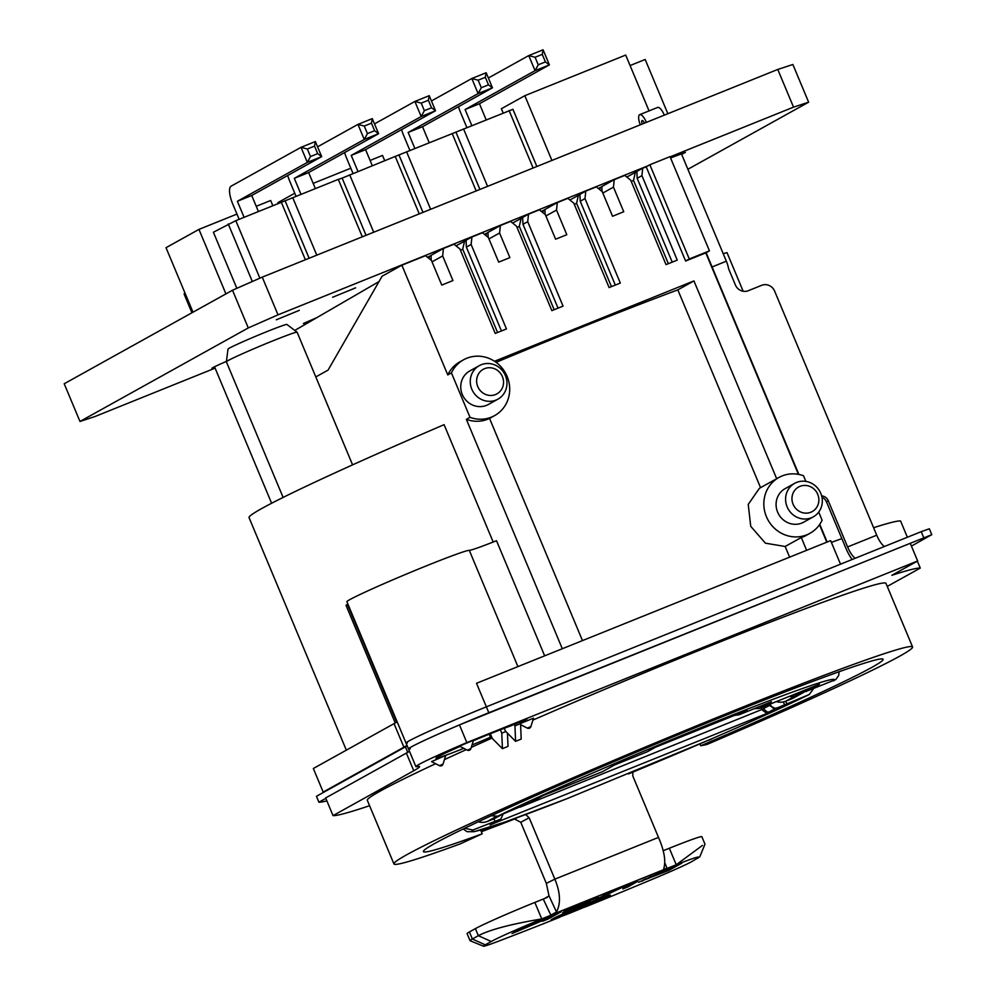<?xml version="1.0" encoding="UTF-8"?>
<svg xmlns="http://www.w3.org/2000/svg" width="996" height="996" viewBox="0 0 996 996"><rect width="100%" height="100%" fill="white"/><g stroke="black" fill="none" stroke-linecap="round" stroke-linejoin="round"><path stroke-width="1.49" d="M827.153 542.036L819.758 524.344M798.879 474.445L706.127 252.71M798.418 474.357L705.791 252.897L709.438 250.855L670.022 156.633L649.853 164.751L689.269 258.985L709.438 250.855M911.427 546.082L931.795 534.665L929.33 528.776L921.2 531.677L486.359 706.849L476.511 683.293L830.652 540.629L840.512 564.184L486.359 706.849A66.446 2.552 157.3 0 0 406.044 743.066A66.446 2.552 157.3 0 0 407.302 743.053M826.792 542.185L819.496 524.718M818.712 512.081L822.111 520.211A31.947 30.179 -119.1 0 1 809.96 533.308A31.947 30.179 -119.1 0 1 768.053 520.049A31.947 30.179 -119.1 0 1 778.922 477.47A31.947 30.179 -119.1 0 1 803.523 475.764L805.876 481.404M395.238 722.972L346.06 605.431A51.705 1.98 -22.7 0 1 347.367 604.348L396.645 722.137A127.774 4.905 157.3 0 1 396.557 722.187A127.774 4.905 -22.7 0 1 394.043 723.644L313.329 768.501L323.19 792.057A319.442 12.263 157.3 0 0 324.074 792.069M907.368 537.242L900.558 520.97A319.442 12.263 157.3 0 0 873.604 527.718M841.857 538.612A319.442 12.263 157.3 0 0 831.399 542.384M562.304 648.732L466.365 419.366A31.947 30.179 60.9 0 0 489.534 418.395L582.486 640.602M806.623 550.302L801.282 537.529A31.947 30.179 60.9 0 0 806.299 535.35L809.96 533.308M447.764 374.919L451.425 372.878A31.947 30.179 -119.1 0 1 463.588 359.78L459.928 361.809A31.947 30.179 60.9 0 0 447.764 374.919L401.874 265.21L425.529 255.686L431.442 260.454L441.751 285.08L452.956 280.561L442.66 255.935L443.457 248.465L453.989 244.219L459.915 248.988L495.249 333.448L506.454 328.929L471.12 244.468L471.917 236.998L482.462 232.753L488.376 237.521L498.685 262.135L509.89 257.628L499.581 233.002L500.39 225.532L510.587 221.423L516.513 226.179L551.846 310.64L563.051 306.133L527.718 221.672L528.515 214.19L539.384 209.82L545.31 214.576L555.606 239.202L566.824 234.695L556.515 210.069L557.324 202.586L567.857 198.353L573.783 203.109L609.104 287.57L620.321 283.063L584.988 198.602L585.785 191.12L596.318 186.875L602.244 191.643L612.54 216.269L623.757 211.75L613.449 187.136L614.258 179.654L624.791 175.408L630.705 180.176L666.038 264.637L677.243 260.118L641.922 175.657L642.719 168.187L646.192 166.793L685.609 261.027L689.269 258.985M705.791 252.897L685.609 261.027M776.681 478.715L693.938 280.922L494.526 361.262M463.588 359.78A31.947 30.179 -119.1 0 1 505.482 373.039A31.947 30.179 -119.1 0 1 494.614 415.618A31.947 30.179 -119.1 0 1 470.025 417.336L451.425 372.878M466.365 419.366L470.025 417.336M315.807 376.924L328.07 370.114L382.115 276.191L401.874 265.21M544.663 655.841L496.506 540.716A51.107 1.967 157.3 0 1 469.29 550.34A66.446 2.552 -22.7 0 0 405.073 574.63A66.446 2.552 -22.7 0 0 346.919 601.721L408.509 748.955A66.446 2.552 157.3 0 0 410.277 748.83M493.182 542.036L444.091 424.67A281.109 10.794 -22.7 0 0 249.062 517.634L346.334 750.15M283.113 497.427L226.378 361.809A38.334 1.469 -22.7 0 1 226.378 361.772A38.334 1.469 -22.7 0 1 228.121 360.552A38.334 1.469 -22.7 0 1 266.629 343.396A38.334 1.469 -22.7 0 1 297.082 332.191A38.334 1.469 -22.7 0 1 297.107 332.216L352.584 464.858M226.378 361.772L227.997 349.11A31.947 1.22 -22.7 0 1 229.454 348.102A31.947 1.22 -22.7 0 1 261.55 333.797A31.947 1.22 -22.7 0 1 286.923 324.459L297.082 332.191M708.405 740.215L567.334 798.531A196.386 7.545 157.3 0 1 472.839 830.042L464.684 828.274M709.725 739.63L708.716 740.078A196.386 7.545 157.3 0 1 628.501 773.892L628.289 773.568M566.961 798.68L505.097 822.024M491.252 815.749L497.714 816.21L530.918 802.278A20.443 0.784 157.3 0 0 536.097 799.402L542.658 795.767L602.617 771.601L614.619 764.94L647.114 751.843L655.219 747.336L747.125 710.31L739.02 714.817L771.514 701.732L759.512 708.393L819.471 684.24L812.91 687.887A20.443 0.784 157.3 0 0 807.731 690.763L835.781 679.558M813.234 689.095L809.3 694.473L775.598 708.629L769.46 705.542A25.56 0.984 157.3 0 0 763.546 708.729C766.509 711.717 768.277 712.775 768.825 711.891L768.663 711.903M708.343 740.24L706.774 740.787M472.839 830.042L500.851 819.061L503.154 814.018M530.856 802.353L529.486 803.075M806.299 691.56L801.792 691.361M761.081 707.77L761.903 709.737L766.895 713.46L490.816 824.613M777.029 707.832C774.041 709.028 771.9 708.056 770.605 704.907L770.257 704.072M769.049 704.558L769.46 705.542L770.605 704.907M775.598 708.629A20.443 0.784 157.3 0 0 770.418 711.505L768.837 711.891M490.082 824.974L493.605 823.02A20.443 0.784 157.3 0 0 498.784 820.144L500.527 819.21M783.366 701.943L784.549 704.795M536.097 799.402L543.057 795.58M647.114 751.843L647.761 751.482M655.219 747.336L655.866 747.05M739.02 714.817L734.575 715.377M759.512 708.393L754.209 708.704M812.91 687.887L810.209 687.975M807.731 690.763L805.976 691.162M494.9 821.152L493.916 818.799L487.517 821.376A15.338 14.492 -119.1 0 1 478.279 821.8M786.74 703.574L785.757 701.221L792.144 698.644A15.338 14.492 60.9 0 0 793.675 697.922L804.22 692.058M502.918 823.157L498.946 823.866M407.015 745.382A127.774 4.905 -22.7 0 1 403.903 747.199L323.19 792.057M743.165 291.243L726.993 252.586A281.109 10.794 -22.7 0 0 723.233 253.756M191.942 312.781L184.148 294.144A19.161 0.735 -22.7 0 1 184.16 294.119A19.161 0.735 -22.7 0 1 185.019 293.521A19.161 0.735 -22.7 0 1 185.156 293.447M294.766 330.435L379.04 281.557M646.192 166.793L649.853 164.751M642.719 168.187L636.867 171.436L637.166 178.309L672.225 262.147M636.867 171.611L626.808 177.039M614.258 179.654L601.808 186.563L602.02 191.469M601.821 186.738L598.335 188.505M585.785 191.12L579.933 194.382L580.232 201.242L615.304 285.08M579.946 194.544L569.874 199.972M557.324 202.586L544.887 209.509L545.098 214.401M544.887 209.67L541.401 211.438M528.515 214.19L522.663 217.452L522.962 224.312L558.034 308.15M522.676 217.614L512.604 223.042M500.39 225.532L487.953 232.442L488.165 237.347M487.953 232.603L484.467 234.371M471.917 236.998L466.066 240.248L466.365 247.12L501.436 330.946M466.078 240.41L456.006 245.838M443.457 248.465L431.019 255.374L431.231 260.28M431.019 255.536L427.545 257.304M641.922 175.657L637.166 178.309M635.398 172.258L633.506 180.338L631.29 181.571M633.506 180.338L668.378 263.703M578.464 195.191L576.572 203.271L574.356 204.504M576.572 203.271L611.444 286.636M584.988 198.602L580.232 201.242M521.207 218.261L519.302 226.341L517.086 227.574M519.302 226.341L554.174 309.706M527.718 221.672L522.962 224.312M464.609 241.057L462.704 249.149L460.501 250.37M462.704 249.149L497.577 332.502M471.12 244.468L466.365 247.12M429.55 256.196L429.015 258.499M442.66 255.935L432.027 261.848M486.484 233.251L485.948 235.554M499.581 233.002L488.961 238.903M543.418 210.318L542.882 212.621M556.515 210.069L545.895 215.97M600.351 187.385L599.804 189.688M613.449 187.136L602.829 193.037M479.3 365.656L469.788 370.948A19.161 18.115 60.9 0 0 462.293 394.478A19.161 18.115 60.9 0 0 488.414 404.451L497.925 399.172A19.161 18.115 60.9 0 0 505.42 375.641A19.161 18.115 60.9 0 0 479.3 365.656A19.161 18.115 60.9 0 0 471.805 389.187A19.161 18.115 60.9 0 0 497.925 399.172M794.646 483.346L785.122 488.638A19.161 18.115 60.9 0 0 777.627 512.156A19.161 18.115 60.9 0 0 803.747 522.141L813.259 516.862A19.161 18.115 60.9 0 0 820.766 493.331A19.161 18.115 60.9 0 0 794.646 483.346A19.161 18.115 60.9 0 0 787.139 506.877A19.161 18.115 60.9 0 0 813.259 516.862M778.922 477.47L759.4 488.314L748.233 504.399L750.735 526.336L765.426 543.181L785.159 546.48L801.282 537.529M785.159 546.48L789.629 557.15M693.938 280.922L677.828 289.886L760.558 487.667M677.828 289.886A281.109 10.794 157.3 0 0 496.083 362.332M817.741 494.327A14.056 13.284 60.9 0 0 800 486.334A14.056 13.284 60.9 0 0 793.09 504.25A14.056 13.284 60.9 0 0 810.831 512.243A14.056 13.284 60.9 0 0 817.741 494.327M477.756 386.573A14.056 13.284 60.9 0 0 495.498 394.553A14.056 13.284 60.9 0 0 502.407 376.637A14.056 13.284 60.9 0 0 484.654 368.645A14.056 13.284 60.9 0 0 477.756 386.573M931.795 534.665L488.824 712.75A66.446 2.552 157.3 0 0 411.522 746.788A66.446 2.552 157.3 0 0 408.509 748.955L415.892 766.621A66.446 2.552 157.3 0 0 417.15 766.621A127.774 4.905 -22.7 0 1 419.565 766.596A127.774 4.905 -22.7 0 1 413.751 770.755L333.038 815.612A319.442 12.263 157.3 0 0 369.566 805.702M325.829 798.356L318.907 802.203A306.656 11.778 157.3 0 0 326.875 800.871M488.824 712.75L486.359 706.849A66.446 2.552 157.3 0 0 409.057 740.9A66.446 2.552 157.3 0 0 406.044 743.066M407.713 752.329L405.422 746.863A127.774 4.905 157.3 0 0 407.202 745.855M405.422 746.863L316.442 796.314L318.907 802.203M500.365 729.769L501.785 733.156L502.407 748.656L492.273 738.447L490.306 733.741M505.844 731.525L501.785 733.156M507.474 733.181L508.01 746.39L502.407 748.656M515.579 741.335L521.182 739.082L520.559 723.582L514.957 725.847L515.579 741.335L505.445 731.126L504.25 728.275M514.957 725.847L514.235 724.104M520.559 723.582L519.837 721.851M821.974 497.378A7.669 7.246 -119.1 0 1 826.431 501.747L845.766 547.949A21.725 7.072 -111.9 0 0 852.178 559.478M681.351 153.645L726.345 261.201A12.774 4.158 -111.9 0 1 728.574 268.683L735.359 284.906A10.221 9.661 60.9 0 0 748.27 290.72L761.716 285.304A10.221 9.661 -119.1 0 1 774.627 291.106L876.729 535.201A15.338 4.992 -111.9 0 0 884.436 546.48M821.638 495.896A7.669 7.246 -119.1 0 1 828.261 500.739L847.596 546.941A15.338 4.992 -111.9 0 0 855.29 558.221M646.416 122.371A10.221 3.324 -111.9 0 0 639.731 114.652A10.221 3.324 -111.9 0 0 639.606 114.714A10.221 3.324 -111.9 0 0 640.254 124.849M644.474 123.143A3.835 1.245 -111.9 0 0 642.121 120.578A3.835 1.245 -111.9 0 0 642.071 120.603A3.835 1.245 -111.9 0 0 642.196 124.064M657.534 107.493A10.221 3.324 68.1 0 1 657.659 107.431A10.221 3.324 68.1 0 1 664.344 115.15M887.262 586.42L920.267 568.081A319.442 12.263 157.3 0 0 891.856 575.302L917.652 560.972L466.85 742.58A66.446 2.552 157.3 0 0 415.892 766.621M699.939 743.863L700.736 745.767L706.824 744.522A281.109 10.794 157.3 0 0 912.585 646.977L885.979 583.37A281.109 10.794 157.3 0 0 532.947 720.071M521.456 725.088A281.109 10.794 157.3 0 0 520.634 725.449M492.099 738.036A281.109 10.794 157.3 0 0 471.295 747.361M466.265 749.627A281.109 10.794 157.3 0 0 444.415 759.624M435.625 763.708A281.109 10.794 157.3 0 0 367.325 800.323L393.93 863.93A281.109 10.794 157.3 0 0 460.276 843.861L482.201 833.814A249.162 9.562 -22.7 0 1 423.4 851.605A249.162 9.562 -22.7 0 1 649.566 746.627A249.162 9.562 -22.7 0 1 883.116 659.302A249.162 9.562 -22.7 0 1 700.736 745.767M443.83 756.263L445.635 755.727L443.008 764.144L439.398 765.65L431.567 761.616L443.83 756.263M520.51 723.457L533.532 718.191L530.831 726.657M459.455 746.116L473.511 740.24L470.884 748.643L467.273 750.15L459.455 746.116M489.223 734.177L490.48 737.202L487.928 738.621L491.713 737.09M520.211 722.735L526.984 718.975L510.973 725.81A44.72 1.718 -22.7 0 0 473.361 740.738M490.48 737.202A44.72 1.718 -22.7 0 1 472.029 744.983M463.775 748.345A44.72 1.718 -22.7 0 1 435.937 758.242A44.72 1.718 -22.7 0 1 460.077 746.44M917.652 560.972L910.257 543.293L459.455 724.914A66.446 2.552 157.3 0 0 408.509 748.955M409.481 751.27A127.774 4.905 -22.7 0 1 406.368 753.088L325.642 797.945L333.038 815.612M480.645 830.091L482.201 833.814M912.585 646.977A281.109 10.794 157.3 0 0 649.093 745.494A281.109 10.794 157.3 0 0 393.93 863.93M459.455 724.914L466.85 742.58M917.353 561.134L920.267 568.081M795.02 694.088A15.338 14.492 -119.1 0 0 800.386 693.092L803.224 691.983M792.144 698.644L803.884 692.12L796.003 695.532A15.338 14.492 -119.1 0 1 789.181 696.441M776.37 701.607A15.338 14.492 60.9 0 0 785.757 701.221L796.003 695.532L795.393 694.088M501.573 814.666L495.448 818.065A15.338 14.492 -119.1 0 1 493.916 818.799L500.776 814.977M628.227 886.764L637.415 881.522L623.384 886.701L606.788 893.86L595.807 899.836L621.703 887.635L631.738 883.863L622.824 888.942L628.227 886.764L636.705 881.634M624.629 887.946L627.779 886.191M651.845 876.393L668.963 869.508L647.637 878.733L643.914 879.978L651.758 876.194M605.294 897.633A27.988 1.071 157.3 0 0 606.576 896.724A27.988 1.071 157.3 0 0 584.602 904.766A27.988 1.071 157.3 0 0 556.216 917.416A27.988 1.071 157.3 0 0 554.946 918.324A27.988 1.071 157.3 0 0 576.908 910.282A27.988 1.071 157.3 0 0 605.294 897.633M588.487 903.546L573.758 911.103A17.355 0.672 157.3 0 1 568.467 913.12L565.118 914.652A22.086 0.847 157.3 0 0 585.673 906.372L584.615 906.609A17.355 0.672 157.3 0 1 577.917 909.423L588.462 903.497M596.666 900.608A17.355 0.672 157.3 0 0 596.666 900.596L596.766 900.832A17.355 0.672 157.3 0 1 591.836 903.422L583.917 906.534L592.72 903.272A22.086 0.847 157.3 0 0 601.136 899.002A22.086 0.847 157.3 0 0 600.152 899.139L595.969 900.894M596.766 900.832A17.355 0.672 157.3 0 0 595.994 900.944M569.675 911.626L577.593 908.514L568.803 911.776A22.086 0.847 157.3 0 0 560.375 916.046A22.086 0.847 157.3 0 0 561.358 915.909L565.516 914.104A17.355 0.672 157.3 0 1 564.744 914.216A17.355 0.672 157.3 0 1 569.675 911.626L569.6 911.427M697.461 858.428C701.906 855.315 694.835 857.419 676.234 864.752L541.749 918.922C514.87 930.189 498.037 937.722 491.252 941.506L485.276 944.831A40.886 1.569 157.3 0 0 483.471 946.2A40.886 1.569 157.3 0 0 496.842 941.83A245.327 9.412 157.3 0 0 559.989 917.154A32.109 1.233 -22.7 0 1 551.137 919.918A32.109 1.233 -22.7 0 1 580.282 906.385A32.109 1.233 -22.7 0 1 610.374 895.13A32.109 1.233 -22.7 0 1 585.05 907.057A245.327 9.412 157.3 0 0 658.219 876.816A40.886 1.569 157.3 0 0 691.485 861.752L699.777 856.846L704.981 844.172L701.856 836.665A51.107 1.967 157.3 0 0 669.337 848.256L663.087 850.771M555.843 913.917L549.668 917.341L524.456 927.5L530.619 924.076L525.216 926.255L512.044 933.576L547.987 918.275L542.671 921.238L548.074 919.059L561.246 911.738L555.843 913.917M638.511 882.157L668.752 870.442L681.924 863.121L638.573 882.257M566.799 911.128L590.105 901.492L573.136 907.344L598.347 897.184L568.293 909.199L563.96 911.328L567.122 910.406L584.415 903.82L566.799 911.128M559.341 912.51L547.626 918.486M548.074 919.059L544.463 920.242M524.444 927.488L522.327 927.861M522.775 928.434L516.999 930.824M517.447 931.397L513.849 932.58M528.714 924.848L523.834 927.027M644.761 879.505L643.827 879.742M645.819 878.721L644.624 879.244M644.599 879.879L642.843 880.041M642.918 880.813L639.058 881.846M668.752 870.442L665.154 871.612M680.031 863.893L668.316 869.869M601.211 897.657L609.701 892.528M597.6 898.828L600.762 897.072M609.901 892.827L611.918 891.843M613.05 891.047L611.818 891.607M628.625 884.896L626.621 885.407M630.767 884.112L628.526 884.66M631.738 883.863L630.68 883.801M570.484 908.526L569.55 908.763M571.617 907.742L570.384 908.302M590.802 900.135L588.798 900.645M590.703 899.898L592.595 899.151M592.72 899.612L597.712 897.334M567.122 910.406L564.608 910.967M570.173 909.261L567.073 909.759M574.393 907.605L570.073 908.887M582.212 904.493L580.73 904.791M584.353 903.721L582.112 904.256M565.467 912.012L562.603 912.734M569.226 910.257L565.367 911.626M586.955 903.098L582.585 904.742M588.985 902.115L586.52 902.55M589.632 901.455L588.723 901.766M606.527 896.101L606.477 896.5A27.988 1.071 157.3 0 0 606.477 896.487A27.988 1.071 157.3 0 0 602.032 897.707M558.831 915.785A27.988 1.071 157.3 0 0 556.117 917.179A27.988 1.071 157.3 0 0 554.847 918.088A27.988 1.071 157.3 0 0 554.859 918.113L554.523 917.851M602.592 899.027A32.109 1.233 157.3 0 0 608.817 895.939A32.109 1.233 157.3 0 0 610.175 895.08M584.353 907.07L585.05 907.057M551.249 919.731A32.109 1.233 157.3 0 0 559.379 917.104M669.337 848.256L676.234 864.752L702.479 845.392M525.627 814.566L529.162 817.728L554.859 879.157C560.399 892.615 560.935 903.546 556.49 911.975L550.85 915.125L667.034 868.313L664.979 863.246M547.252 897.433L534.852 902.438A51.107 1.967 157.3 0 0 475.391 928.633L469.415 931.945A51.107 1.967 157.3 0 0 467.087 933.613L470.05 940.672A51.107 1.967 157.3 0 0 470.112 940.734L483.471 946.2M475.391 928.633L478.341 935.692C489.696 929.716 510.824 924.139 541.749 918.922L534.852 902.438M491.252 941.506L478.341 935.692L472.365 939.016A51.107 1.967 157.3 0 0 470.05 940.672M550.85 915.125L543.33 899.226L544.19 898.865M543.33 899.226L549.033 895.902L546.318 883.365L520.771 822.285L514.559 819.023A278.544 10.695 157.3 0 1 481.342 831.76M667.034 868.313L663.635 869.135M632.821 772.112L632.796 775.971L658.493 837.399C664.295 850.758 666.038 861.204 663.722 868.773M496.294 825.124A260.666 10.01 -22.7 0 1 480.981 830.876M556.49 911.975L549.033 895.902M589.657 904.53L591.263 903.621M593.492 902.637A22.086 0.847 157.3 0 0 600.849 898.977M589.57 904.231L586.171 905.501M574.157 910.879A22.086 0.847 157.3 0 0 577.879 909.36M587.254 903.945L577.817 909.186M567.919 912.174A17.355 0.672 157.3 0 0 564.645 913.992A17.355 0.672 157.3 0 0 564.657 914.004L564.408 913.805M573.634 910.22L570.148 911.191M573.534 909.921L575.24 909.311M560.561 915.834A22.086 0.847 157.3 0 0 561.258 915.673L564.782 914.241M276.278 319.803L299.273 310.354L276.278 319.803M79.979 421.457L64.205 383.759L232.504 290.234L262.247 277.137L278.009 314.836L248.278 327.933L79.979 421.457L95.068 416.49L215.099 368.134M687.887 169.27L808.628 102.177L792.866 64.491L777.764 69.446L262.247 277.137M232.504 290.234L248.278 327.933M777.764 69.446L793.538 107.145L670.121 156.858M648.072 165.747L278.009 314.836M808.628 102.177L793.538 107.145M214.862 367.561A21.725 0.834 -22.7 0 1 211.924 368.333A21.725 0.834 -22.7 0 1 212.907 367.624A21.725 0.834 -22.7 0 1 226.428 361.399M670.582 157.953L685.385 152.4L681.675 154.392M311.748 320.588L303.382 323.526L316.678 317.712M355.622 287.832L332.627 297.281L355.622 287.832M193 312.196L166.021 247.693L198.951 229.391L236.961 214.078M272.867 205.736L270.675 200.495L256.246 206.309M225.93 293.895L198.951 229.391M313.167 183.376L350.816 168.212M370.101 160.443L382.514 155.438L384.705 160.68M278.258 203.558L277.859 202.636L294.766 193.236M503.154 112.959L501.386 108.726L524.83 95.691L625.7 55.066L649.056 110.905M630.082 65.549L645.171 59.474L667.868 113.731M551.921 160.443L524.83 95.691M536.856 166.506L512.928 109.311L395.225 156.434L342.126 178.11L366.055 235.317M342.126 178.11L338.291 179.38L362.32 236.824M349.683 174.786L373.712 232.23M395.225 156.434L419.254 213.879M399.06 155.177L422.989 212.372M406.617 151.853L430.646 209.297M452.159 133.501L476.188 190.946M455.994 132.244L479.923 189.439M463.551 128.92L487.579 186.364M509.093 110.568L533.121 168.013M338.291 179.38L235.815 220.664L213.393 232.242L236.849 288.317M228.271 223.988L252.324 281.507M235.815 220.664L259.881 278.183M281.358 202.313L305.386 259.757M285.192 201.043L309.121 258.25M292.749 197.718L316.778 255.163M481.305 87.723L478.142 80.19L485.326 77.302L486.16 72.733L492.472 87.81L478.117 93.587L481.305 87.723L488.476 84.834L485.326 77.302M478.142 80.19L471.818 78.51L486.16 72.733M488.476 84.834L492.472 87.81L422.516 126.691L429.226 142.739M422.516 126.691L408.161 132.468L478.117 93.587L471.818 78.51L431.442 100.957M408.161 132.468L414.884 148.516M409.941 150.508L403.48 135.07A16.359 5.316 68.1 0 1 401.575 129.617M538.238 64.79L535.076 57.258L542.247 54.369L543.094 49.8L549.394 64.877L535.051 70.654L538.238 64.79L545.41 61.901L542.247 54.369M535.076 57.258L528.752 55.577L543.094 49.8M545.41 61.901L549.394 64.877L479.45 103.746L486.16 119.806M479.45 103.746L465.095 109.535L535.051 70.654L528.752 55.577L488.364 78.012M465.095 109.535L471.818 125.583M466.875 127.575L460.413 112.137A16.359 5.316 68.1 0 1 458.509 106.684M424.371 110.668L421.221 103.123L428.392 100.235L429.226 95.666L435.538 110.743L421.184 116.532L424.371 110.668L431.542 107.78L428.392 100.235M421.221 103.123L414.884 101.455L429.226 95.666M431.542 107.78L435.538 110.743L365.582 149.624L372.292 165.672M365.582 149.624L351.239 155.401L421.184 116.532L414.884 101.455L374.508 123.89M351.239 155.401L357.95 171.461M353.007 173.441L346.546 158.003A16.359 5.316 68.1 0 1 344.641 152.562M251.714 195.49L237.372 201.279L307.328 162.398L310.503 156.534L307.353 149.002L314.524 146.113L315.359 141.544L321.671 156.621L251.714 195.49L258.425 211.55M310.503 156.534L317.674 153.645L314.524 146.113M307.353 149.002L301.016 147.321L315.359 141.544M317.674 153.645L321.671 156.621L307.328 162.398L301.016 147.321L231.06 186.202A16.359 5.316 68.1 0 0 232.691 203.881L239.14 219.319M237.372 201.279L244.082 217.327M367.437 133.601L364.287 126.056L371.458 123.168L372.292 118.611L378.605 133.688L364.262 139.465L367.437 133.601L374.608 130.713L371.458 123.168M364.287 126.056L357.95 124.388L372.292 118.611M374.608 130.713L378.605 133.688L308.648 172.557L315.359 188.618M308.648 172.557L294.306 178.334L364.262 139.465L357.95 124.388L317.575 146.823M294.306 178.334L301.016 194.394M296.073 196.386L289.624 180.936A16.359 5.316 68.1 0 1 287.707 175.495M833.677 680.866A196.386 7.545 157.3 0 0 709.488 724.204A196.386 7.545 157.3 0 0 497.714 816.21M708.716 740.078A196.386 7.545 157.3 0 0 808.802 694.698M498.784 820.144L500.216 819.347M770.418 711.505L766.895 713.46M763.571 708.816L520.049 807.171M713.111 738.173A19.161 19.161 0 0 1 707.994 740.451A19.161 18.326 -105.5 0 0 710.26 739.642A19.161 18.326 -105.5 0 0 712.7 738.36M517.92 666.61L469.29 550.34M394.043 723.644L403.903 747.199M847.596 546.941L876.729 535.201M826.431 501.747L828.261 500.739M923.666 537.566L921.2 531.677M406.368 753.088L413.751 770.755M520.609 724.652L527.307 728.101L530.918 726.594A2.552 2.552 0 0 1 527.307 728.101L527.457 728.064M800.386 693.092L802.664 691.834M726.345 261.201L712.078 266.953M495.971 816.67L487.517 821.376M469.415 931.945L472.365 939.016L485.276 944.831M658.493 837.399L554.859 879.157L546.318 883.365M517.609 817.529L514.559 819.023M529.162 817.728L520.771 822.285M489.546 418.445L494.614 415.618M835.806 679.546L838.694 675.437L839.105 671.74M709.189 739.879C752.117 721.303 785.483 706.164 809.275 694.486M463.165 829.008L467.074 831.697L474.221 831.685L506.08 821.7M529.997 802.838L531.266 802.129M762.836 707.06L763.546 708.729M490.717 824.663L493.954 822.87M493.804 822.933L500.515 819.222M531.117 802.191L537.828 798.481M647.525 751.656L655.493 747.237M803.473 690.689L806.001 691.162M502.644 823.294L506.603 821.513M496.22 825.136A19.161 19.161 0 0 0 502.768 823.231M271.622 503.254L214.538 366.777M184.795 292.575L184.16 294.119M639.731 114.652L657.659 107.431M439.398 765.65A2.552 2.552 0 0 0 443.008 764.144M467.273 750.15A2.552 2.552 0 0 0 470.884 748.643"/></g></svg>
